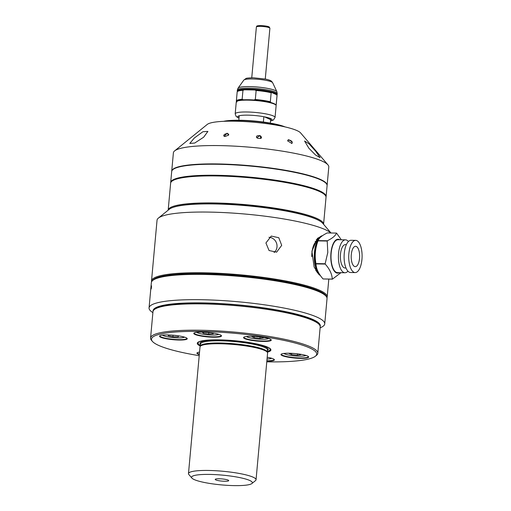 <?xml version="1.0" encoding="UTF-8"?>
<svg xmlns="http://www.w3.org/2000/svg" width="511" height="511" viewBox="0 0 511 511"><rect width="100%" height="100%" fill="white"/><g stroke="black" fill="none" stroke-linecap="round" stroke-linejoin="round"><path stroke-width="0.77" d="M172.916 169.575L173.274 169.282A77.685 12.494 5.2 0 1 217.954 164.005A77.685 12.494 5.2 0 1 325.941 183.174L326.242 183.526A78.023 12.545 -174.8 0 0 217.788 164.274A78.023 12.545 -174.8 0 0 172.916 169.575A78.023 12.545 -174.8 0 0 171.69 171.511L170.687 182.516A78.023 12.545 5.2 0 1 216.785 175.279A78.023 12.545 5.2 0 1 326.095 196.658A78.023 12.545 5.2 0 1 326.037 196.99M326.095 196.658L327.097 185.659A78.023 12.545 -174.8 0 0 326.242 183.526M170.687 182.855A78.023 12.545 5.2 0 1 170.687 182.516M325.022 195.017A77.685 12.494 -174.8 0 0 216.894 175.675A77.685 12.494 -174.8 0 0 172.041 181.098M238.809 120.238L239.18 116.163A15.943 2.561 -174.8 0 0 239.039 116.457A15.943 2.561 -174.8 0 0 239.122 116.77M264.519 116.859L270.651 119.638L270.338 123.106M263.376 122.033L263.855 116.732M270.651 119.638A15.943 2.561 -174.8 0 0 270.792 119.344A15.943 2.561 -174.8 0 0 269.169 118.028M283.656 126.594A34.774 5.589 -174.8 0 0 240.01 120.526A34.774 5.589 -174.8 0 0 225.076 121.267M223.62 121.324A34.435 5.538 5.2 0 1 240.183 120.251A34.435 5.538 5.2 0 1 285.081 126.92M319.305 220.701A77.346 12.436 -174.8 0 0 214.486 203.748A77.346 12.436 -174.8 0 0 173.031 207.389M214.269 202.956A78.023 12.545 5.2 0 1 323.578 224.31L326.031 197.329A78.023 12.545 -174.8 0 0 325.181 195.196A78.023 12.545 -174.8 0 0 216.728 175.95A78.023 12.545 -174.8 0 0 171.849 181.245A78.023 12.545 -174.8 0 0 170.629 183.187L168.17 210.168A78.023 12.545 5.2 0 1 214.269 202.956M171.849 181.245L172.213 180.951A77.685 12.494 5.2 0 1 216.894 175.675A77.685 12.494 5.2 0 1 324.875 194.844L325.181 195.196M228.474 135.249A2.542 1.322 -15.1 0 0 228.685 134.444A2.542 1.322 -15.1 0 0 227.12 133.671A2.542 1.322 -15.1 0 0 223.773 135.773A2.542 1.322 -15.1 0 0 224.348 136.36M291.615 143.489A2.542 1.163 32.4 0 0 292.075 143.208A2.542 1.163 32.4 0 0 291.053 141.221A2.542 1.163 32.4 0 0 288.325 140.174A2.542 1.163 32.4 0 0 287.782 140.474A2.542 1.163 32.4 0 0 287.719 141.023M260.667 138.468A2.542 1.482 9.7 0 0 261.485 137.6A2.542 1.482 9.7 0 0 259.901 135.888A2.542 1.482 9.7 0 0 256.465 136.744A2.542 1.482 9.7 0 0 256.937 137.823M225.147 136.463L224.188 136.309L227.159 133.199L228.57 135.14L225.147 136.463M315.734 151.32L320.097 157.65L315.613 155.063L308.861 148.209L304.575 141.004L309.155 143.949L315.734 151.32M288.274 139.707C291.704 140.653 292.912 141.905 291.896 143.476L287.655 140.876L288.274 139.707M257.972 138.36L256.848 137.753L260.067 135.453L260.795 138.424L257.972 138.36M171.715 171.345A78.023 12.545 5.2 0 1 171.722 171.179L173.389 152.84A78.023 12.545 5.2 0 1 174.615 150.898A78.023 12.545 5.2 0 1 219.487 145.603A78.023 12.545 5.2 0 1 327.941 164.855A78.023 12.545 5.2 0 1 328.797 166.982L327.123 185.321A78.023 12.545 5.2 0 1 327.104 185.487M171.722 171.179A78.023 12.545 5.2 0 1 217.82 163.942A78.023 12.545 5.2 0 1 327.123 185.321M174.615 150.898L207.268 124.416A47.491 7.639 5.2 0 1 234.587 121.19A47.491 7.639 5.2 0 1 300.602 132.911L327.941 164.855M202.931 131.723L207.9 131.391L203.646 137.216L194.748 143.023L189.773 143.45L194.308 138.021L202.931 131.723M237.468 91.52A20.012 3.219 5.2 0 1 237.264 90.996A20.012 3.219 5.2 0 1 249.093 89.144A20.012 3.219 5.2 0 1 277.128 94.624A20.012 3.219 5.2 0 1 276.815 95.123L276.809 95.129M236.963 101.996L236.376 101.21A20.012 3.219 5.2 0 1 236.357 100.999L237.174 91.999A20.012 3.219 5.2 0 1 237.487 91.501L238.037 91.06A19.507 3.136 5.2 0 1 244.418 89.808A19.507 3.136 5.2 0 1 249.253 89.738A19.507 3.136 5.2 0 1 254.772 89.974A19.507 3.136 5.2 0 1 271.826 92.548A19.507 3.136 5.2 0 1 276.432 94.637L277.019 95.423A20.012 3.219 5.2 0 1 277.039 95.627L276.221 104.627A20.012 3.219 5.2 0 1 275.934 105.106M236.58 101.504L237.123 101.063A19.507 3.136 5.2 0 1 243.511 99.811A19.507 3.136 5.2 0 1 248.34 99.741A19.507 3.136 5.2 0 1 253.865 99.977A19.507 3.136 5.2 0 1 270.913 102.551A19.507 3.136 5.2 0 1 275.455 104.551L275.908 105.087A20.012 3.219 5.2 0 1 276.132 105.63L275.052 117.466A20.012 3.219 5.2 0 0 247.011 111.986A20.012 3.219 5.2 0 0 235.188 113.838L236.267 102.002A20.012 3.219 5.2 0 1 236.58 101.504A20.012 3.219 5.2 0 1 248.09 100.143A20.012 3.219 5.2 0 1 275.908 105.087M239.007 118.003A17.304 2.785 5.2 0 1 247.867 115.147A17.304 2.785 5.2 0 1 267.132 117.441A17.304 2.785 5.2 0 1 270.543 120.871M275.525 104.64L276.202 104.423A20.012 3.219 5.2 0 1 276.221 104.627M253.865 99.977L255.321 99.504A20.012 3.219 5.2 0 1 270.332 101.766L270.913 102.551M236.357 100.999A20.012 3.219 5.2 0 1 242.137 99.287L243.511 99.811M276.202 104.423L277.019 95.423M255.321 99.504L256.139 90.498A20.012 3.219 5.2 0 1 271.149 92.766L271.826 92.548L276.432 94.637M271.149 92.766L270.332 101.766M256.139 90.498L254.772 89.974L244.418 89.808L242.961 90.281L242.137 99.287M237.487 91.501A20.012 3.219 5.2 0 1 242.961 90.281M320.442 275.64L318.755 274.33L314.112 266.978L311.921 251.201L317.446 238.356L322.575 235.622M318.455 238.643L316.232 239.774M326.305 296.501A87.522 14.072 -174.8 0 0 203.838 273.57A87.522 14.072 -174.8 0 0 152.457 280.68M151.588 281.81A88.199 14.18 5.2 0 1 151.512 280.961A88.199 14.18 5.2 0 1 203.621 272.778A88.199 14.18 5.2 0 1 327.187 296.948A88.199 14.18 5.2 0 1 326.957 297.766M274.075 252.523A8.483 7.857 71.6 0 0 277 246.915A8.483 7.857 71.6 0 0 268.958 237.308M281.702 245.344L276.617 252.159L269.061 250.531L265.931 242.968L271.252 236.069L278.782 237.717L281.702 245.344M151.512 280.961L157.037 220.273A88.199 14.18 5.2 0 1 158.416 218.082L169.301 209.255A78.023 12.545 5.2 0 1 214.179 203.953A78.023 12.545 5.2 0 1 322.633 223.205L331.013 232.997M158.416 218.082A88.199 14.18 5.2 0 1 209.146 212.091A88.199 14.18 5.2 0 1 330.885 232.997M317.35 272.733L317.816 272.976M351.293 254.606A10.175 4.216 -89.1 0 1 355.579 246.296A10.175 4.216 -89.1 0 1 359.533 258.336A10.175 4.216 -89.1 0 1 355.247 266.646A10.175 4.216 -89.1 0 1 351.293 254.606M355.145 272.58L350.52 272.504A16.116 6.681 -89.1 0 1 344.254 253.437A16.116 6.681 -89.1 0 1 351.051 240.285L355.682 240.362A16.116 6.681 -89.1 0 1 361.941 259.428A16.116 6.681 -89.1 0 1 355.145 272.58A16.116 6.681 -89.1 0 1 348.885 253.513A16.116 6.681 -89.1 0 1 355.682 240.362M345.998 268.02L345.034 268.007A11.702 4.854 -89.1 0 1 340.486 254.159A11.702 4.854 -89.1 0 1 345.423 244.603L346.388 244.616M347.934 271.181A16.454 6.822 -89.1 0 1 344.957 272.753L337.547 272.631A16.454 6.822 -89.1 0 1 331.154 253.162A16.454 6.822 -89.1 0 1 338.09 239.729L345.5 239.851A16.454 6.822 -89.1 0 1 348.419 241.518M344.957 272.753A16.454 6.822 -89.1 0 1 338.563 253.284A16.454 6.822 -89.1 0 1 345.5 239.851M339.259 272.657A16.959 7.033 -89.1 0 1 330.949 253.073A16.959 7.033 -89.1 0 1 339.802 239.761M340.933 272.689L332.406 279.159A23.41 9.703 -89.1 0 1 332.271 279.102C332.009 274.062 329.652 269.054 325.194 264.066A23.41 9.703 -89.1 0 1 325.156 263.753L327.794 252.421L327.225 241.032A23.41 9.703 -89.1 0 1 327.315 240.777C332.527 238.215 335.574 235.654 336.462 233.086A23.41 9.703 -89.1 0 1 336.596 233.15L341.284 239.78M327.225 241.032L318.014 240.879C315.217 248.397 314.533 255.973 315.945 263.599L325.156 263.753M325.194 264.066L315.99 263.919C316.232 268.875 318.589 273.89 323.061 278.949L332.271 279.102M332.406 279.159L323.22 278.955M336.462 233.086L327.251 232.933C322.102 235.456 319.056 238.017 318.11 240.624L327.315 240.777M318.87 273.213A19.795 8.208 -89.1 0 1 315.095 252.306A19.795 8.208 -89.1 0 1 318.123 240.624M316.877 268.722A20.357 8.438 -89.1 0 1 315.376 252.217A20.357 8.438 -89.1 0 1 317.395 242.693M311.774 256.65A15.234 6.317 -89.1 0 1 311.921 253.06A15.234 6.317 -89.1 0 1 315.44 242.246L319.145 237.819A20.274 8.406 -89.1 0 1 322.473 235.692M318.551 240.63A15.234 6.317 -89.1 0 1 319.509 240.905M320.378 275.601A20.274 8.406 -89.1 0 1 318.551 273.915A20.274 8.406 -89.1 0 1 314.463 252.21A20.274 8.406 -89.1 0 1 319.145 237.819M316.252 239.761A16.537 6.854 -89.1 0 1 317.024 240.355M152.744 280.43L153.466 279.843A87.522 14.072 5.2 0 1 228.8 275.001A87.522 14.072 5.2 0 1 318.896 291.264A87.522 14.072 5.2 0 1 325.462 295.499L326.069 296.208A88.199 14.18 -174.8 0 0 319.452 291.941A88.199 14.18 -174.8 0 0 228.653 275.55A88.199 14.18 -174.8 0 0 152.744 280.43A88.199 14.18 -174.8 0 0 151.358 282.628L149.059 307.897A88.199 14.18 5.2 0 1 219.264 300.379A88.199 14.18 5.2 0 1 317.152 317.21A88.199 14.18 5.2 0 1 324.734 323.885A88.199 14.18 5.2 0 1 320.799 327.545L320.116 327.845M151.48 287.137C151.147 289.456 151.032 289.622 151.122 287.648C151.422 285.323 151.537 285.157 151.48 287.137C151.147 289.456 151.032 289.622 151.122 287.648C151.422 285.323 151.537 285.157 151.48 287.137M153.076 311.193A83.957 13.503 5.2 0 1 218.369 303.451A83.957 13.503 5.2 0 1 313.077 319.554A83.957 13.503 5.2 0 1 320.186 326.401M152.885 312.623L152.265 312.208A88.199 14.18 5.2 0 1 149.059 307.897M324.734 323.885L327.034 298.616A88.199 14.18 -174.8 0 0 326.069 296.208M228.136 480.116A6.784 1.092 5.2 0 1 228.698 480.525A6.784 1.092 5.2 0 1 223.626 481.221A6.784 1.092 5.2 0 1 215.789 479.912A6.784 1.092 5.2 0 1 215.246 479.299A6.784 1.092 5.2 0 1 220.918 478.839A6.784 1.092 5.2 0 1 228.136 480.116M249.738 480.474A30.532 4.912 -174.8 0 0 213.445 474.527A30.532 4.912 -174.8 0 0 191.887 478.079A30.532 4.912 -174.8 0 0 194.18 479.561A30.532 4.912 -174.8 0 0 225.607 485.233A30.532 4.912 -174.8 0 0 251.885 483.54A30.532 4.912 -174.8 0 0 249.738 480.474M191.887 478.079L188.853 474.534A33.924 5.455 5.2 0 1 188.482 473.608A33.924 5.455 5.2 0 1 215.482 470.714A33.924 5.455 5.2 0 1 253.13 477.191A33.924 5.455 5.2 0 1 256.049 479.759A33.924 5.455 5.2 0 1 255.513 480.602L251.885 483.54M188.482 473.608L200.012 346.899A33.924 5.455 5.2 0 1 200.178 346.452A33.924 5.455 5.2 0 1 228.423 344.088A33.924 5.455 5.2 0 1 264.66 350.482A33.924 5.455 5.2 0 1 267.502 352.577A33.924 5.455 5.2 0 1 267.579 353.05L256.049 479.759M154.29 309.596L155.376 308.714A82.942 13.337 5.2 0 1 226.769 304.122A82.942 13.337 5.2 0 1 312.151 319.541A82.942 13.337 5.2 0 1 318.372 323.552L319.286 324.613A83.957 13.503 -174.8 0 0 312.981 320.557A83.957 13.503 -174.8 0 0 226.552 304.952A83.957 13.503 -174.8 0 0 154.29 309.596A83.957 13.503 -174.8 0 0 152.974 311.684L150.573 338.027A83.957 13.503 5.2 0 1 217.405 330.873A83.957 13.503 5.2 0 1 310.586 346.899A83.957 13.503 5.2 0 1 317.804 353.248A83.957 13.503 5.2 0 1 316.488 355.337L315.402 356.218A82.942 13.337 -174.8 0 0 309.57 347.882A82.942 13.337 -174.8 0 0 210.96 331.735A82.942 13.337 -174.8 0 0 152.406 341.386A82.942 13.337 -174.8 0 0 158.627 345.398A82.942 13.337 -174.8 0 0 199.213 355.682M317.804 353.248L320.199 326.906A83.957 13.503 -174.8 0 0 319.286 324.613M159.969 335.727A13.567 2.185 -174.8 0 0 159.898 335.912A13.567 2.185 -174.8 0 0 161.061 336.941A13.567 2.185 -174.8 0 0 176.123 339.534A13.567 2.185 -174.8 0 0 186.924 338.378A13.567 2.185 -174.8 0 0 186.885 338.18M194.237 332.917A13.567 2.185 -174.8 0 0 194.167 333.102A13.567 2.185 -174.8 0 0 195.33 334.124A13.567 2.185 -174.8 0 0 210.391 336.717A13.567 2.185 -174.8 0 0 221.193 335.561A13.567 2.185 -174.8 0 0 221.154 335.363M243.996 337.113A13.567 2.185 -174.8 0 0 243.926 337.298A13.567 2.185 -174.8 0 0 245.095 338.327A13.567 2.185 -174.8 0 0 260.156 340.914A13.567 2.185 -174.8 0 0 270.951 339.758A13.567 2.185 -174.8 0 0 270.919 339.566M281.408 354.046A13.567 2.185 -174.8 0 0 281.337 354.238A13.567 2.185 -174.8 0 0 282.5 355.26A13.567 2.185 -174.8 0 0 297.562 357.853A13.567 2.185 -174.8 0 0 308.363 356.697A13.567 2.185 -174.8 0 0 308.325 356.499M200.421 346.068A36.977 5.947 5.2 0 1 199.29 341.603A36.977 5.947 5.2 0 1 232.518 340.537A36.977 5.947 5.2 0 1 267.745 347.193A36.977 5.947 5.2 0 1 269.24 347.972A36.977 5.947 5.2 0 1 267.323 352.162M152.406 341.386L151.492 340.32A83.957 13.503 5.2 0 1 150.573 338.027M186.036 337.688A13.906 2.236 5.2 0 1 187.077 338.359A13.906 2.236 5.2 0 1 177.26 339.981A13.906 2.236 5.2 0 1 160.722 337.273A13.906 2.236 5.2 0 1 159.745 335.874A13.906 2.236 5.2 0 1 171.715 335.101A13.906 2.236 5.2 0 1 186.036 337.688M220.305 334.871A13.906 2.236 5.2 0 1 221.346 335.542A13.906 2.236 5.2 0 1 211.528 337.164A13.906 2.236 5.2 0 1 194.991 334.456A13.906 2.236 5.2 0 1 194.014 333.057A13.906 2.236 5.2 0 1 205.984 332.284A13.906 2.236 5.2 0 1 220.305 334.871M270.064 339.074A13.906 2.236 5.2 0 1 271.111 339.745A13.906 2.236 5.2 0 1 261.293 341.361A13.906 2.236 5.2 0 1 244.756 338.652A13.906 2.236 5.2 0 1 243.779 337.26A13.906 2.236 5.2 0 1 255.749 336.487A13.906 2.236 5.2 0 1 270.064 339.074M307.475 356.007A13.906 2.236 5.2 0 1 308.516 356.678A13.906 2.236 5.2 0 1 298.699 358.3A13.906 2.236 5.2 0 1 282.161 355.592A13.906 2.236 5.2 0 1 281.184 354.193A13.906 2.236 5.2 0 1 293.154 353.42A13.906 2.236 5.2 0 1 307.475 356.007M267.196 357.234A13.906 2.236 5.2 0 1 273.206 358.824A13.906 2.236 5.2 0 1 274.247 359.495A13.906 2.236 5.2 0 1 266.838 361.175M266.876 360.779A13.567 2.185 -174.8 0 0 274.094 359.514A13.567 2.185 -174.8 0 0 274.056 359.316M197.374 352.667A13.567 2.185 -174.8 0 0 197.303 352.852A13.567 2.185 -174.8 0 0 198.472 353.88A13.567 2.185 -174.8 0 0 199.347 354.225M199.303 354.653A13.906 2.236 5.2 0 1 198.134 354.206A13.906 2.236 5.2 0 1 197.157 352.807A13.906 2.236 5.2 0 1 199.539 352.105M266.78 361.833A82.942 13.337 -174.8 0 0 315.402 356.218M162.524 335.12A11.197 1.801 -174.8 0 0 178.064 337.867A11.197 1.801 -174.8 0 0 184.484 337.119M168.719 334.954L168.183 335.721L172.916 336.698L178.262 336.787L178.876 335.906M178.352 335.823L178.262 336.787M173.057 335.203L172.916 336.698M196.792 332.31A11.197 1.801 -174.8 0 0 203.806 334.328A11.197 1.801 -174.8 0 0 218.753 334.303M203.103 332.137L202.337 332.169L203.25 333.191L208.712 334.015L213.266 333.824L212.519 332.993M208.852 332.533L208.712 334.015M203.346 332.15L203.25 333.191M246.551 336.506A11.197 1.801 -174.8 0 0 247.375 337.03A11.197 1.801 -174.8 0 0 258.847 339.106A11.197 1.801 -174.8 0 0 268.518 338.506M260.067 336.896L259.939 338.276L263.382 337.809L261.887 337.139M253.399 336.359L251.744 336.583L254.12 337.656L259.939 338.276M254.235 336.398L254.12 337.656M267.036 358.997A11.197 1.801 -174.8 0 0 271.111 358.518A11.197 1.801 -174.8 0 0 271.654 358.256M283.963 353.44A11.197 1.801 -174.8 0 0 284.787 353.963A11.197 1.801 -174.8 0 0 296.252 356.039A11.197 1.801 -174.8 0 0 305.923 355.439M290.804 353.293L289.149 353.516L291.532 354.596L297.351 355.209L300.787 354.749L299.299 354.072M291.647 353.331L291.532 354.596M297.472 353.829L297.351 355.209M252.325 78.975A14.551 2.338 5.2 0 1 272.657 82.737C271.456 81.172 271.743 80.508 265.528 79.071L253.418 77.787C248.576 77.896 246.059 78.157 245.88 78.579L243.811 80.112A14.551 2.338 5.2 0 1 252.325 78.975M276.86 91.648L277.218 93.654A20.012 3.219 5.2 0 0 249.183 88.173A20.012 3.219 5.2 0 0 237.353 90.025L238.075 88.116A19.559 3.143 5.2 0 1 249.515 86.589A19.559 3.143 5.2 0 1 276.86 91.648L272.657 82.737M271.36 118.967A20.012 3.219 5.2 0 1 270.824 119.037M239.065 116.144A20.012 3.219 5.2 0 1 238.548 115.984M256.375 27.013C256.982 26.336 255.474 25.722 260.814 25.55C265.637 25.863 268.473 26.374 269.316 27.083L269.891 28.239A6.784 1.092 -174.8 0 0 260.38 26.38A6.784 1.092 -174.8 0 0 256.375 27.013L251.751 77.787M200.178 346.452L200.478 345.979A33.662 5.41 5.2 0 1 228.513 343.641A33.662 5.41 5.2 0 1 264.468 349.984A33.662 5.41 5.2 0 1 267.285 352.06L267.502 352.577M200.433 346.056A33.585 5.397 5.2 0 1 227.369 343.277A33.585 5.397 5.2 0 1 264.43 349.671A33.585 5.397 5.2 0 1 267.317 352.143L267.515 350.016A33.585 5.397 5.2 0 0 264.628 347.474A33.585 5.397 5.2 0 0 227.357 341.067A33.585 5.397 5.2 0 0 200.625 343.929L200.427 346.062M200.587 344.35A34.263 5.506 5.2 0 1 223.984 340.128A34.263 5.506 5.2 0 1 265.305 346.822A34.263 5.506 5.2 0 1 267.477 350.437M267.802 347.218A36.16 5.813 5.2 0 1 267.381 351.498M269.003 347.831A36.473 5.864 5.2 0 1 267.362 351.702M200.472 345.615A36.473 5.864 5.2 0 1 199.552 341.508M200.491 345.41A36.16 5.813 5.2 0 1 200.842 341.124M239.097 115.799L239.039 116.457M270.856 118.693L270.792 119.344M237.353 90.025L237.264 90.996M270.523 121.043L273.379 120.053L275.052 117.466M238.995 118.175L236.178 116.495L235.188 113.838M277.218 93.654L277.128 94.624M243.811 80.112L238.075 88.116M269.891 28.239L265.266 79.02M328.809 279.102L327.187 296.948M315.747 270.338L318.551 273.915M315.146 241.39L316.143 241.403"/></g></svg>
